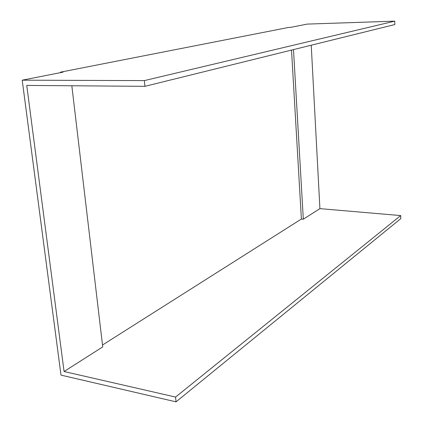 <?xml version="1.0" encoding="UTF-8"?>
<svg xmlns="http://www.w3.org/2000/svg" width="423" height="423" viewBox="0 0 423 423"><rect width="100%" height="100%" fill="white"/><g stroke="black" fill="none" stroke-linecap="round" stroke-linejoin="round"><path stroke-width="0.63" d="M144.37 80.603L394.738 21.15L307.241 24.1L290.775 27.342L288.777 27.405L60.478 72.159L63.027 72.148L22.218 80.18L144.37 80.603L144.93 86.329L26.755 85.425L64.069 371.521L175.561 397.06L176.031 401.85L400.782 218.633L400.692 215.577L319.91 208.639L303.312 219.209L301.393 219.029L102.498 345.02M22.218 80.18L60.991 375.116L176.031 401.85M175.561 397.06L400.692 215.577M394.738 21.15L394.844 24.545L144.93 86.329M311.233 45.219L319.91 208.639M60.478 72.159L60.537 72.64M293.493 49.602L303.312 219.209M291.516 50.088L301.393 219.029M71.836 85.774L102.726 346.913L64.069 371.521"/></g></svg>
